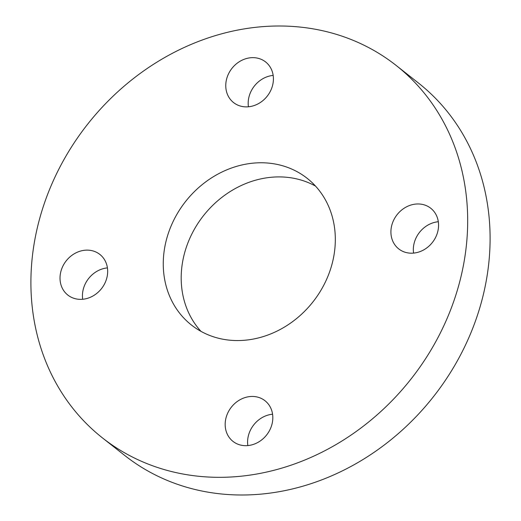 <?xml version="1.0" encoding="UTF-8"?>
<svg xmlns="http://www.w3.org/2000/svg" width="521" height="521" viewBox="0 0 521 521"><rect width="100%" height="100%" fill="white"/><g stroke="black" fill="none" stroke-linecap="round" stroke-linejoin="round"><path stroke-width="0.78" d="M225.762 85.587A25.874 22.455 -51.7 0 0 233.571 102.578A25.874 22.455 -51.7 0 0 259.211 103.21A25.874 22.455 -51.7 0 0 273.414 78.938A25.874 22.455 -51.7 0 0 265.606 61.947A25.874 22.455 -51.7 0 0 239.966 61.315A25.874 22.455 -51.7 0 0 225.762 85.587M273.16 75.415A25.874 22.455 -51.7 0 0 248.178 103.262A25.874 22.455 -51.7 0 0 248.426 106.785M60.019 278.071A25.874 22.455 -51.7 0 0 67.828 295.062A25.874 22.455 -51.7 0 0 93.467 295.694A25.874 22.455 -51.7 0 0 107.671 271.421A25.874 22.455 -51.7 0 0 99.863 254.43A25.874 22.455 -51.7 0 0 74.223 253.799A25.874 22.455 -51.7 0 0 60.019 278.071M107.417 267.898A25.874 22.455 -51.7 0 0 82.435 295.746A25.874 22.455 -51.7 0 0 82.683 299.269M225.17 424.387A25.874 22.455 -51.7 0 0 232.978 441.378A25.874 22.455 -51.7 0 0 258.618 442.01A25.874 22.455 -51.7 0 0 272.822 417.738A25.874 22.455 -51.7 0 0 265.013 400.747A25.874 22.455 -51.7 0 0 239.373 400.115A25.874 22.455 -51.7 0 0 225.17 424.387M272.574 414.215A25.874 22.455 -51.7 0 0 247.586 442.062A25.874 22.455 -51.7 0 0 247.84 445.585M390.913 231.904A25.874 22.455 -51.7 0 0 398.721 248.895A25.874 22.455 -51.7 0 0 424.361 249.526A25.874 22.455 -51.7 0 0 438.565 225.254A25.874 22.455 -51.7 0 0 430.756 208.263A25.874 22.455 -51.7 0 0 405.117 207.625A25.874 22.455 -51.7 0 0 390.913 231.904M438.317 221.731A25.874 22.455 -51.7 0 0 413.329 249.579A25.874 22.455 -51.7 0 0 413.583 253.102M200.989 331.363A93.428 81.094 128.3 0 1 181.191 277.804A93.428 81.094 128.3 0 1 227.006 193.636A93.428 81.094 128.3 0 1 315.531 186.101M335.322 239.66A93.428 81.094 128.3 0 1 284.043 327.312A93.428 81.094 128.3 0 1 191.441 325.026A93.428 81.094 128.3 0 1 163.262 263.665A93.428 81.094 128.3 0 1 214.541 176.013A93.428 81.094 128.3 0 1 307.136 178.299A93.428 81.094 128.3 0 1 335.322 239.66M30.902 282.135A237.159 205.86 128.3 0 1 161.08 59.628A237.159 205.86 128.3 0 1 396.136 65.431A237.159 205.86 128.3 0 1 467.682 221.191A237.159 205.86 128.3 0 1 337.504 443.697A237.159 205.86 128.3 0 1 102.448 437.894A237.159 205.86 128.3 0 1 30.902 282.135M396.136 65.431L418.552 83.106A237.159 205.86 128.3 0 1 490.098 238.865A237.159 205.86 128.3 0 1 359.92 461.372A237.159 205.86 128.3 0 1 124.864 455.569L102.448 437.894"/></g></svg>
